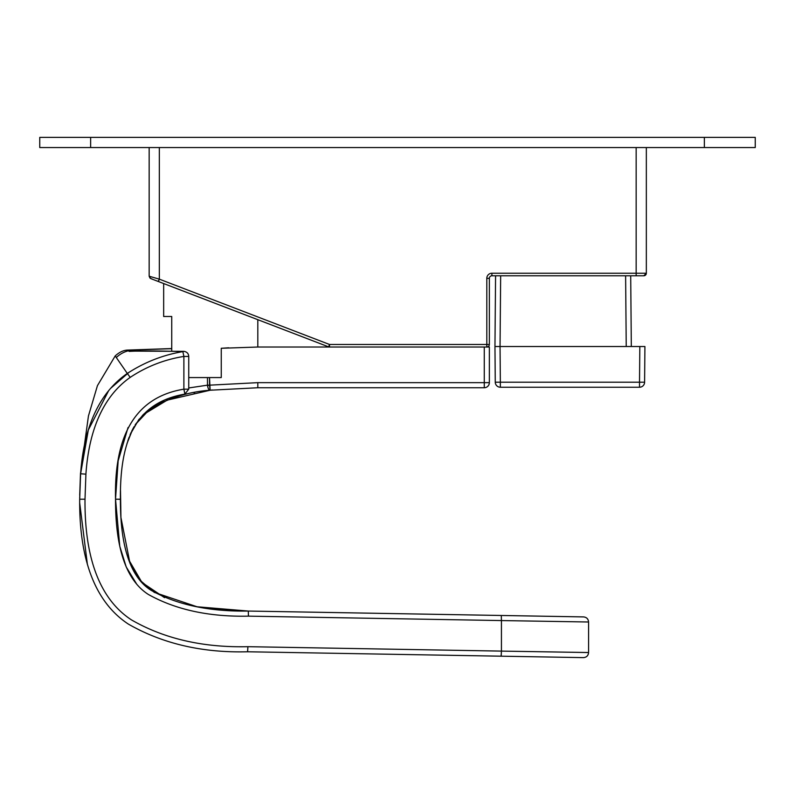 <?xml version="1.0" encoding="UTF-8"?>
<svg xmlns="http://www.w3.org/2000/svg" width="795" height="795" viewBox="0 0 795 795"><rect width="100%" height="100%" fill="white"/><g stroke="black" fill="none" stroke-linecap="round" stroke-linejoin="round"><path stroke-width="1.19" d="M642.102 275.786L636.159 275.786L643.791 275.786L636.159 275.786L636.159 273.241L646.335 273.241A2.544 2.544 -90 0 1 643.791 275.786L646.335 273.241L636.159 273.241L636.159 275.786L491.896 275.786L636.159 275.786M158.195 281.44L159.338 279.154L158.424 281.529L150.792 278.608L328.613 346.859A2.544 2.544 0 0 0 329.518 347.027L328.613 346.859L329.518 344.483L329.518 347.027A2.544 2.544 0 0 1 328.613 346.859L158.424 281.529L328.613 346.859A2.544 2.544 0 0 0 329.518 347.027L257.809 347.027L221.258 348.28L257.789 347.027L489.352 347.027L257.809 347.027L329.518 347.027L329.518 344.483L486.808 344.483L486.808 278.329L489.352 278.329L489.352 344.483L486.808 344.483L486.808 347.027A2.544 2.544 0 0 0 489.352 344.483L489.352 278.329A2.544 2.544 0 0 1 491.896 275.786L491.896 273.241L636.159 273.241L636.159 147.552L636.159 273.241L491.896 273.241L491.896 275.786A2.544 2.544 0 0 0 489.352 278.329L486.808 278.329A5.088 5.088 0 0 1 491.896 273.241A5.088 5.088 0 0 0 486.808 278.329L486.808 344.483L329.518 344.483L159.338 279.154L159.338 147.552L159.338 279.154L149.162 276.223L149.162 147.552L149.162 276.223L159.338 279.154L329.518 344.483L328.623 346.829M495.573 275.786L494.957 346.521L500.045 346.521L494.957 346.521L495.573 275.786M500.661 275.786L500.045 346.521L500.661 275.786M625.615 275.786L626.231 346.521L625.615 275.786M630.703 275.786L631.319 346.521L626.231 346.521L631.319 346.521L630.703 275.786M646.335 147.552L646.335 273.241L646.335 147.552M500.045 346.521L494.957 346.521L500.045 346.521L494.957 346.521L500.045 346.521L494.957 346.521L495.265 382.186L494.957 346.521L644.914 346.521L500.045 346.521L500.353 382.186L500.045 346.521M704.36 147.552L755.25 147.552L755.25 137.376L755.25 147.552L704.36 147.552L704.36 137.376L755.25 137.376L704.36 137.376L704.36 147.552L90.64 147.552L704.36 147.552M39.75 147.552L90.64 147.552L90.64 137.376L704.36 137.376L90.64 137.376L90.64 147.552L39.75 147.552L39.75 137.376L39.75 147.552M644.914 346.521L639.826 346.521L644.914 346.521L644.606 382.186L644.914 346.521M639.518 382.186L644.606 382.186L639.518 382.186L639.826 346.521L639.518 382.186L495.265 382.186A5.088 5.088 0 0 0 500.353 387.235L500.353 382.186L644.606 382.186L639.518 382.186L639.518 387.235A5.088 5.088 0 0 0 644.606 382.186A5.088 5.088 0 0 1 639.518 387.235L639.518 382.186M486.808 344.483L489.352 344.483A2.544 2.544 0 0 1 486.808 347.027L486.808 344.483M329.518 344.483L329.09 345.596M39.75 137.376L90.64 137.376L39.75 137.376M150.792 278.608L149.162 276.223L150.026 278.131L153.246 279.542M639.518 387.235L500.353 387.235A5.088 5.088 0 0 1 495.265 382.186L500.353 382.186L500.353 387.235L639.518 387.235M221.258 348.28L221.258 377.565L209.522 377.565L210.128 390.226L257.809 387.741L484.264 387.741A5.088 5.088 0 0 0 489.352 382.653A5.088 5.088 0 0 1 484.264 387.741L484.264 382.653L484.264 387.741L257.809 387.741L257.809 382.653L257.809 387.741L210.128 390.226L209.522 385.168L257.809 382.653L489.352 382.653L489.352 347.027L489.352 382.653L484.264 382.653L484.264 347.027L484.264 382.653L257.809 382.653L209.522 385.168L209.522 377.565L221.258 377.565L221.258 348.28L228.721 347.793M329.518 347.027L257.809 347.027L257.809 319.679L163.81 283.596L257.809 319.679L257.809 347.027M171.74 316.499C161.037 316.499 161.037 316.499 171.74 316.499L171.74 351.042L171.74 316.499L163.661 316.499L163.661 283.537M209.522 377.565L207.475 377.565L209.522 377.565M209.522 385.168L207.475 385.168L207.475 377.565L207.475 385.168L209.572 385.555M209.681 390.156A5.088 2.047 -96.8 0 0 210.119 390.226C169.017 393.177 142.981 412.993 141.927 416.431C142.593 413.39 168.749 393.137 210.128 390.226L212.374 389.967M210.128 390.226A5.088 2.047 -96.8 0 1 207.475 385.168L188.743 387.96L207.475 385.168C207.922 388.358 208.807 390.037 210.128 390.226A5.088 2.047 -96.8 0 0 210.128 390.226C168.739 393.137 142.593 413.39 141.927 416.431C142.981 412.993 169.017 393.177 210.128 390.226L167.198 400.133L144.392 413.966M194.656 392.551L193.851 392.7M172.048 398.335L160.401 403.135M188.743 377.565L207.475 377.565M150.295 408.62L135.22 424.709L142.007 416.351M140.228 350.873L140.168 349.79L171.74 348.677L127.548 350.088L171.74 348.548L127.548 350.088L140.168 349.79L140.228 350.873M134.733 350.983L132.407 350.088L134.733 350.983M128.78 351.082L129.178 351.4C128.552 350.863 129.615 350.426 132.407 350.088C126.276 350.704 120.91 353.179 116.299 357.512C120.91 353.179 126.276 350.704 132.397 350.088L132.397 350.088C129.615 350.426 128.552 350.863 129.207 351.4L130.778 351.092L129.207 351.4C128.552 350.863 129.615 350.426 132.407 350.088L135.687 349.949M115.205 355.931C119.29 352.195 123.414 350.247 127.548 350.088C123.414 350.247 119.29 352.195 115.205 355.931L116.299 357.512L115.205 355.931L97.437 385.645L88.444 415.964L80.474 473.76L88.444 415.964L97.437 385.645L115.205 355.931M129.207 351.4C139.86 350.734 157.738 350.804 182.86 351.619C163.025 354.948 144.501 362.222 127.299 373.441L116.299 357.512L127.299 373.441C94.506 396.109 83.167 436.147 80.613 473.77L88.315 430.006L108.677 390.633L88.315 430.006L80.613 473.77C83.167 436.147 94.506 396.109 127.299 373.441C144.501 362.222 163.025 354.948 182.86 351.619C157.738 350.804 139.85 350.734 129.207 351.4L129.227 351.4M183.864 351.35L182.86 351.619L183.883 356.428L188.743 356.428L183.883 356.428C164.446 359.539 146.558 366.515 130.221 377.367L127.299 373.441L130.221 377.367C146.558 366.515 164.446 359.539 183.883 356.428L182.86 351.619A5.088 2.792 -88.2 0 1 183.814 351.34L130.718 351.102M133.977 426.816L131.662 431.268L133.977 426.816M131.145 432.371L130.102 434.776L131.145 432.371M184.867 394.052L183.883 389.172L188.743 389.172L183.883 389.172L183.883 356.428L183.883 389.172C130.658 397.878 114.251 442.487 115.533 499.19C115.404 538.662 122.251 577.756 148.357 594.451C175.735 609.755 209.095 616.98 248.428 616.145L501.426 620.567L501.426 651.105L247.901 646.683C203.053 647.716 164.247 638.782 131.473 619.901C95.042 596.091 84.578 548.113 85.005 499.19L85.91 474.158C88.454 437.012 99.554 399.001 130.221 377.367C99.554 399.001 88.454 437.012 85.91 474.158L80.613 473.77L79.689 499.19L85.005 499.19L79.689 499.19L80.613 473.77L85.91 474.158L85.005 499.19C84.578 548.103 95.042 596.101 131.473 619.901C164.247 638.782 203.053 647.716 247.901 646.683L501.426 651.105L247.901 646.683L247.583 651.771L247.871 647.806M156.943 404.436L163.75 401.068M170.031 398.543L171.919 397.868M186.457 356.428L187.729 356.428M132.845 428.893L127.021 443.441M120.512 490.595L120.929 517.436M127.776 441.036L129.068 437.399L127.776 441.036M152.362 407.199L138.837 419.531L130.35 434.199M129.337 372.05L110.565 388.407M85.005 499.19L79.689 499.19C79.212 548.471 89.805 598.764 128.383 624.105C162.717 643.761 202.447 652.973 247.583 651.771L501.118 656.193L247.583 651.771C202.447 652.973 162.717 643.761 128.383 624.105C89.805 598.764 79.212 548.471 79.689 499.19L80.474 473.76M79.699 497.68L79.699 497.123M79.709 495.245L80.474 473.83M201.304 607.459L248.298 611.057C209.145 611.683 176.719 604.756 151.04 590.278C127.28 575.411 120.264 538.404 120.403 499.19L115.533 499.19C114.251 442.487 130.658 397.878 183.883 389.172L184.221 390.633M128.412 559.183L141.997 582.516L164.545 597.661M128.035 427.551L118.157 460.861L115.533 499.051M183.814 351.34C186.924 351.827 188.564 353.517 188.743 356.428L188.743 389.172L184.857 394.121C133.878 402.906 119.926 442.497 120.403 499.19C120.264 538.404 127.28 575.421 151.04 590.278C176.719 604.756 209.145 611.683 248.298 611.057L248.438 615.817M184.619 392.472L184.867 393.923M501.188 655.994L501.426 651.105L501.118 656.193L583.401 657.624C586.541 657.366 588.27 655.676 588.578 652.536L588.578 621.998L588.578 652.536L501.426 651.105L501.426 620.567L248.428 616.145L248.298 611.057L197.061 606.764L154.26 592.374L139.88 580.131L130.002 563.347L120.939 517.515M550.299 621.362L548.888 621.342M248.428 616.145L248.298 611.057L501.297 615.479L248.298 611.057L248.428 616.145C209.095 616.98 175.735 609.755 148.357 594.451C122.251 577.756 115.404 538.662 115.533 499.19L119.777 546.314L126.216 566.944L136.382 583.619M120.403 499.27L115.533 499.19M501.426 620.567L501.297 615.479L583.58 616.91L501.297 615.479L501.426 620.567L588.578 621.998C588.29 618.957 586.631 617.258 583.58 616.91L248.298 611.057M501.426 651.105L588.578 652.536C588.27 655.676 586.541 657.366 583.401 657.624L247.583 651.771L501.118 656.193L247.583 651.771L247.901 646.683M87.4 564.5L79.709 502.987M583.58 616.91C586.631 617.258 588.29 618.957 588.578 621.998M247.583 651.771L583.401 657.624"/></g></svg>
